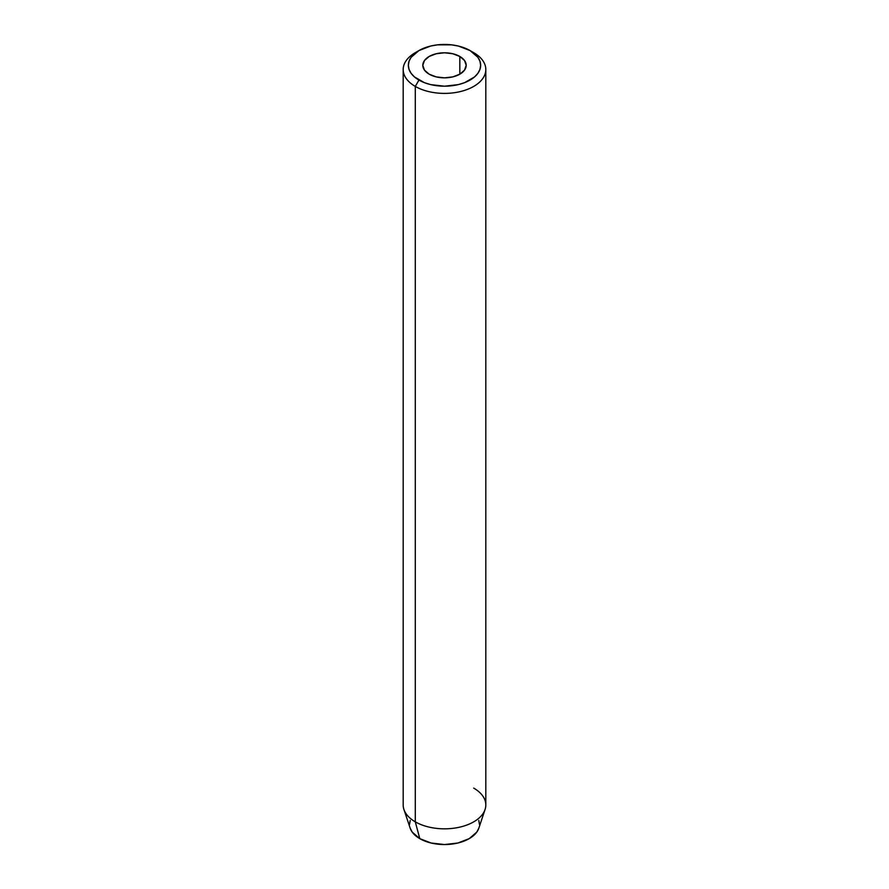<?xml version="1.0" encoding="UTF-8"?>
<svg xmlns="http://www.w3.org/2000/svg" width="889" height="889" viewBox="0 0 889 889"><rect width="100%" height="100%" fill="white"/><g stroke="black" fill="none" stroke-linecap="round" stroke-linejoin="round"><path stroke-width="1.33" d="M459.835 56.463L459.835 74.176L452.801 76.887L444.5 77.843L436.199 76.887L429.165 74.176A21.692 12.524 180 0 1 422.808 65.319A21.692 12.524 180 0 1 436.199 53.751A21.692 12.524 180 0 1 459.835 56.463L464.536 60.53L466.192 65.319L464.536 70.12L459.835 74.176L459.835 56.463A21.692 12.524 180 0 1 466.192 65.319A21.692 12.524 180 0 1 452.801 76.887A21.692 12.524 180 0 1 429.165 74.176L424.464 70.12L422.808 65.319L424.464 60.53L429.165 56.463L436.199 53.751L444.5 52.795L452.801 53.751L459.835 56.463M418.941 50.562L415.285 52.673A41.316 23.859 0 0 0 415.285 86.411A41.316 23.859 180 0 1 403.184 69.542L403.184 804.978A41.316 23.859 0 0 0 415.285 821.836L415.285 86.411L418.941 80.077A36.149 20.869 180 0 1 418.941 50.562A36.149 20.869 180 0 1 470.059 50.562L458.335 46.039L451.556 44.85L437.444 44.85L430.665 46.039L418.941 50.562L411.096 57.329L409.04 61.252L408.351 65.319L409.04 69.398L411.096 73.309L414.441 76.921L424.42 82.677L430.665 84.611L444.5 86.2L458.335 84.611L464.58 82.677L474.559 76.921L477.904 73.309L479.96 69.398L480.649 65.319L479.96 61.252L477.904 57.329L470.059 50.562L473.715 52.673L470.059 50.562A36.149 20.869 180 0 1 470.059 80.077A36.149 20.869 180 0 1 418.941 80.077L415.285 86.411A41.316 23.859 0 0 0 473.715 86.411A41.316 23.859 0 0 0 473.715 52.673L473.715 52.673A41.316 23.859 180 0 1 485.816 69.542A41.316 23.859 180 0 1 460.313 91.578A41.316 23.859 180 0 1 415.285 86.411L415.285 821.836L419.786 838.638A34.949 20.18 0 0 0 454.746 843.661A34.949 20.18 0 0 0 478.815 828.192L485.072 809.49A41.316 23.859 180 0 1 456.602 827.781A41.316 23.859 180 0 1 415.285 821.836A41.316 23.859 0 0 0 460.313 827.014A41.316 23.859 0 0 0 485.816 804.978L485.816 69.542M473.715 788.11A41.316 23.859 180 0 1 485.072 809.49M478.782 820.436L479.449 824.37M478.827 828.181L476.793 832.093L469.214 838.638L457.879 843.016L444.5 844.55L431.121 843.016L419.786 838.638L412.207 832.093L410.173 828.181M409.551 824.37L410.218 820.436M403.184 69.542A41.316 23.859 180 0 1 417.23 51.618M415.285 821.836A41.316 23.859 180 0 1 403.928 809.49L410.185 828.192A34.949 20.18 0 0 0 419.786 838.638L415.285 821.836M473.715 52.673L470.059 50.562"/></g></svg>
